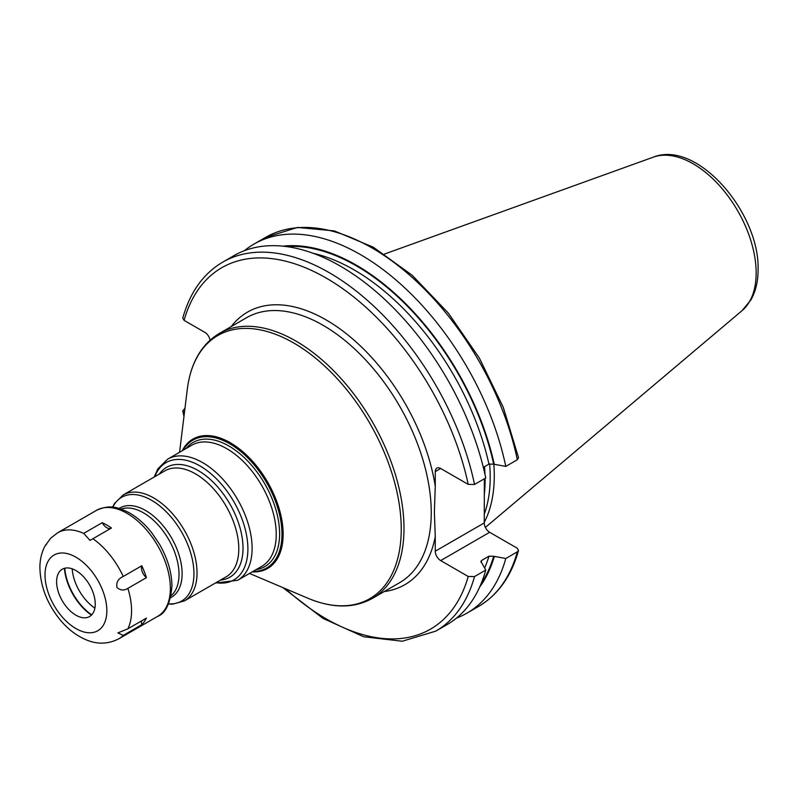 <?xml version="1.0" encoding="UTF-8"?>
<svg xmlns="http://www.w3.org/2000/svg" width="798" height="798" viewBox="0 0 798 798"><rect width="100%" height="100%" fill="white"/><g stroke="black" fill="none" stroke-linecap="round" stroke-linejoin="round"><path stroke-width="1.2" d="M484.256 522.361A152.358 87.96 60 0 0 494.281 475.748A152.358 87.96 -120 0 0 493.842 464.256M489.613 463.828A151.141 87.261 -120 0 1 490.201 477.104A151.141 87.261 60 0 1 484.256 514.271M484.356 478.79L484.256 522.929A7.651 4.419 -120 0 0 489.663 532.296L517.214 548.196L518.52 550.48L517.323 551.837L505.782 558.5L493.693 556.256L488.955 556.206L481.773 560.356L480.885 561.343L485.753 570.071L474.521 576.555L468.217 576.485L440.676 560.585A7.651 4.419 60 0 1 435.259 551.209L484.256 522.929M384.227 591.557A157.366 90.862 -120 0 0 435.259 536.635L435.259 551.209M435.259 536.635L434.381 511.937L435.259 486.211A157.366 90.862 -120 0 0 345.614 333.155A157.366 90.862 -120 0 0 231.23 326.552M474.521 484.466A213.046 123.002 -120 0 0 222.722 262.133L233.954 255.639A213.046 123.002 -120 0 1 485.753 477.982L474.521 484.466L468.217 484.396L440.676 468.496A7.651 4.419 60 0 0 436.845 468.117A7.651 4.419 60 0 0 435.259 471.618L435.259 486.211M484.256 466.83L484.276 471.329M222.722 262.133C203.32 273.614 190.004 292.268 182.772 318.073L184.079 320.357L204.827 332.337A7.651 4.419 60 0 1 210.083 340.148M184.318 413.544A208.677 120.478 60 0 1 184.079 412.436L184.428 412.646M72.189 568.834A34.972 20.189 -120 0 0 94.882 608.146M184.079 412.436L182.752 410.87L184.976 408.227M456.546 618.061A213.046 123.002 -120 0 0 467.03 613.093A213.046 123.002 -120 0 0 505.782 558.5M474.521 576.555A213.046 123.002 60 0 1 435.768 631.138L447 624.654A213.046 123.002 -120 0 0 485.753 570.071M494.291 556.605A202.991 117.196 60 0 1 479.668 587.039M517.323 459.748A213.046 123.002 -120 0 0 265.525 237.415L297.534 227.44L334.312 230.891L373.344 247.23L412.167 275.26L448.306 313.065L479.389 358.132L503.329 407.429L518.54 457.683L517.323 459.748L505.782 466.411L493.693 464.177A202.173 116.727 -120 0 0 286.592 246.592M494.291 464.526A202.991 117.196 -120 0 0 282.861 246.153M493.693 464.177L488.955 464.117L483.319 467.369M505.782 466.411A213.046 123.002 -120 0 0 253.983 244.078A213.046 123.002 -120 0 0 244.437 250.682M127.87 588.365L146.413 577.662A61.197 35.331 -120 0 0 141.795 565.762L123.251 576.465C118.094 578.829 116.009 582.54 117.007 587.597C120.538 590.49 124.159 590.749 127.87 588.365A61.197 35.331 60 0 1 131.57 610.729A61.197 35.331 60 0 1 127.87 628.814L117.885 632.914L123.251 635.388A61.197 35.331 60 0 1 118.892 638.749C105.406 645.752 93.945 642.749 88.558 640.744C77.855 636.794 68.349 629.782 60.05 619.717C47.172 603.747 40.459 586.48 39.9 567.897C39.84 559.927 41.536 552.635 44.987 546.002L46.633 544.126M92.917 538.73L111.461 528.017A61.197 35.331 -120 0 0 102.224 522.69L83.68 533.393L90.024 540.406L92.917 538.73A61.197 35.331 60 0 1 123.251 576.465M141.795 565.762A8.738 5.047 -120 0 0 146.413 577.662M102.224 522.69A8.738 5.047 -120 0 0 110.952 528.316M141.615 620.884A8.738 5.047 -120 0 0 141.795 624.674A61.197 35.331 -120 0 0 146.413 618.111L127.87 628.814M96.488 510.351C110.673 503.887 118.782 507.767 128.957 512.625C137.286 517.304 144.917 524.067 151.849 532.894L159.57 544.326C167.64 558.45 171.769 572.375 171.959 586.101C170.333 603.328 165.575 613.413 157.685 616.345A61.197 35.331 60 0 0 170.363 588.335A61.197 35.331 60 0 0 143.65 526.74A61.197 35.331 60 0 0 96.488 510.351L57.695 532.745L50.733 538.161L44.987 546.002M141.795 624.674L123.251 635.388M95.251 604.036A27.322 15.77 -120 0 0 79.441 572.964A27.322 15.77 -120 0 0 57.885 574.5A27.322 15.77 -120 0 0 56.608 581.732A27.322 15.77 -120 0 0 82.822 617.702A27.322 15.77 -120 0 0 95.251 604.036M91.451 615.128A42.184 24.359 60 0 1 64.429 568.316M91.71 614.869A42.184 24.359 60 0 1 64.778 568.226M653.402 157.126A89.127 51.451 -120 0 1 720.225 186.483A89.127 51.451 -120 0 1 756.155 272.926A89.127 51.451 60 0 1 742.05 310.661L750.918 299.918C755.746 291.28 758.14 281.145 758.1 269.534C759.646 212.876 697.312 139.58 653.402 157.126L384.456 254.053M484.276 494.9A151.141 87.261 60 0 0 485.104 480.057A151.141 87.261 -120 0 0 485.094 478.361M485.004 474.491A151.141 87.261 -120 0 0 484.506 466.68M435.259 471.618L440.676 468.496M468.217 484.396A208.677 120.478 -120 0 0 326.153 278.033A208.677 120.478 -120 0 0 184.079 320.357M468.217 576.485A208.677 120.478 60 0 1 285.435 588.685M431.249 512.675A152.997 88.339 -120 0 0 364.467 358.701A152.997 88.339 -120 0 0 246.562 317.704L219.32 333.434A152.997 88.339 60 0 1 337.215 374.422A152.997 88.339 60 0 1 403.997 528.396A152.997 88.339 60 0 1 372.317 598.43L399.559 582.71A152.997 88.339 -120 0 0 431.249 512.675M179.57 452.286L187.291 389.344A151.939 87.72 60 0 1 300.856 347.379A151.939 87.72 60 0 1 401.234 529.124A151.939 87.72 60 0 1 307.878 598.221C332.387 608.485 353.863 608.555 372.317 598.43M182.223 450.75A74.703 43.132 60 0 1 241.495 450.591A74.703 43.132 60 0 1 283.14 534.251A74.703 43.132 60 0 1 252.168 571.897M183.041 450.281A73.795 42.603 60 0 1 241.704 452.267A73.795 42.603 60 0 1 281.973 534.181A73.795 42.603 60 0 1 252.986 571.428M256.028 569.672A71.69 41.386 -120 0 0 279.619 533.822A71.69 41.386 -120 0 0 243.031 456.476A71.69 41.386 -120 0 0 186.084 448.526M276.238 534.341A69.945 40.379 -120 0 0 245.714 463.957A69.945 40.379 -120 0 0 191.809 445.214L167.68 459.149A69.945 40.379 60 0 1 221.585 477.882A69.945 40.379 60 0 1 252.108 548.276A69.945 40.379 60 0 1 237.624 580.296L261.754 566.361A69.945 40.379 -120 0 0 276.238 534.341M154.842 476.655A67.76 39.122 60 0 1 208.128 471.458A67.76 39.122 60 0 1 247.889 548.924A67.76 39.122 60 0 1 216.039 582.66M220.537 580.056A63.381 36.598 -120 0 0 243.011 548.176A63.381 36.598 -120 0 0 209.754 478.97A63.381 36.598 -120 0 0 159.341 474.062M184.358 600.944L226.113 576.844A61.197 35.331 -120 0 0 238.792 548.825A61.197 35.331 -120 0 0 212.078 487.239A61.197 35.331 -120 0 0 164.917 470.84L123.161 494.95A61.197 35.331 60 0 1 170.323 511.348A61.197 35.331 60 0 1 197.036 572.934A61.197 35.331 60 0 1 184.358 600.944L172.518 604.186L168.488 604.026M112.767 507.179A59.92 34.593 60 0 1 160.258 506.331A59.92 34.593 60 0 1 193.944 573.672A59.92 34.593 60 0 1 168.568 603.837M170.642 597.702A51.551 29.765 -120 0 0 182.114 573.672A51.551 29.765 -120 0 0 159.101 521.264A51.551 29.765 -120 0 0 119.121 508.456M171.091 595.677A50.274 29.027 -120 0 0 179.021 574.41A50.274 29.027 -120 0 0 158.772 525.663A50.274 29.027 -120 0 0 121.087 509.074M440.676 560.585L489.663 532.296M517.323 551.837A213.046 123.002 60 0 1 478.571 606.43L467.03 613.093M493.693 556.256A202.173 116.727 60 0 1 481.154 583.597M488.955 464.117A198.902 114.832 -120 0 0 313.055 253.265M481.773 560.356A198.902 114.832 60 0 1 481.114 562.45M488.955 556.206A198.902 114.832 60 0 1 484.695 567.927M57.695 532.745A61.197 35.331 60 0 1 83.68 533.393M45.017 575.039A43.71 25.237 60 0 1 75.93 557.194A43.71 25.237 60 0 1 106.842 610.729A43.71 25.237 60 0 1 75.93 628.575A43.71 25.237 60 0 1 45.017 575.039M742.05 310.661L485.393 527.408M187.291 389.344C190.652 362.99 201.325 344.347 219.32 333.434M249.515 573.433L307.878 598.221M215.38 583.039L237.624 580.296M154.184 477.034L157.914 468.785L167.68 459.149M112.558 507.159L114.433 503.588L123.161 494.95M282.791 587.557L322.991 618.4L363.758 636.774L402.292 641.233L435.768 631.138M183.969 416.396L182.752 410.87M478.571 606.43C497.972 594.939 511.289 576.296 518.52 550.48M265.525 237.415L253.983 244.078M157.685 616.345L118.892 638.749"/></g></svg>

